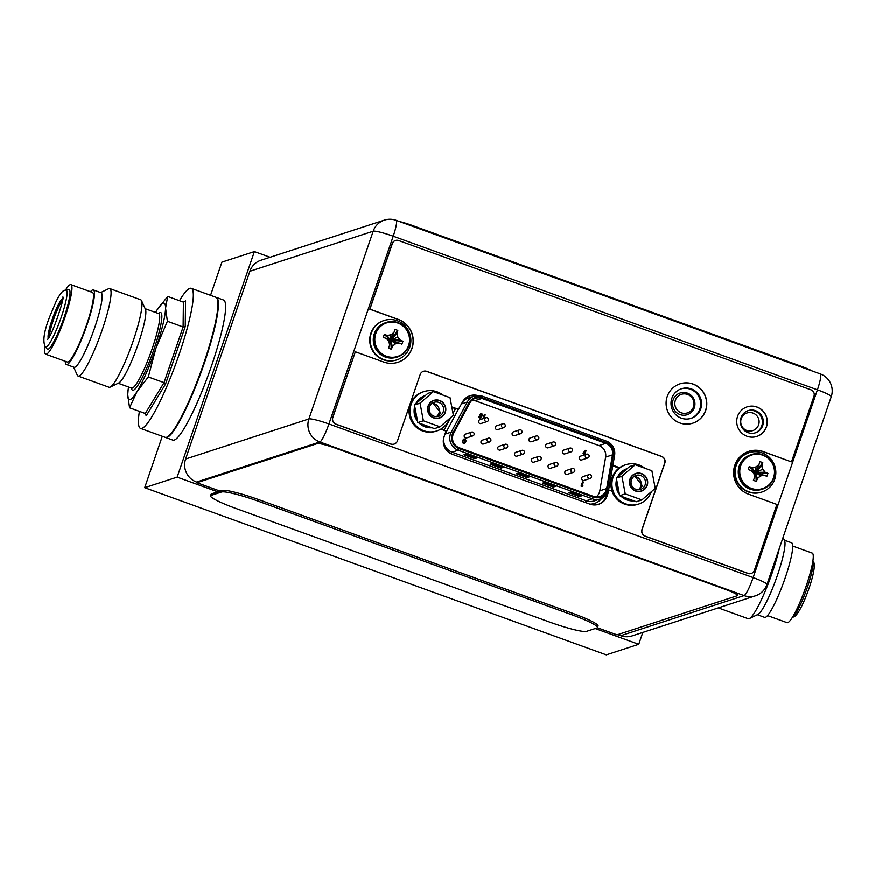 <?xml version="1.0" encoding="UTF-8"?>
<svg xmlns="http://www.w3.org/2000/svg" width="875" height="875" viewBox="0 0 875 875"><rect width="100%" height="100%" fill="white"/><g stroke="black" fill="none" stroke-linecap="round" stroke-linejoin="round"><path stroke-width="1.31" d="M217.777 491.87L177.155 477.159L254.384 251.595L270.091 257.283M642.819 632.45L638.75 644.328L595.219 628.556M177.155 477.159L144.692 487.714L162.291 436.308M210.558 295.345L221.922 262.15L254.384 251.595M211.597 365.728A74.484 11.189 -70.1 0 0 223.562 300.059L216.333 297.434A74.484 11.189 109.9 0 1 204.367 363.114A74.484 11.189 109.9 0 1 165.605 437.511L172.834 440.125A74.484 11.189 -70.1 0 0 211.597 365.728M638.75 644.328L606.298 654.883L144.692 487.714M423.992 391.617L423.041 391.923A20.694 20.322 72 0 0 414.947 425.95A20.694 20.322 72 0 0 435.838 431.277L436.789 430.97A20.694 20.322 -108 0 1 411.163 404.327A20.694 20.322 -108 0 1 442.805 395.052M449.498 418.633A20.694 20.322 -108 0 1 436.789 430.97M625.866 464.723L624.914 465.03A20.694 20.322 72 0 0 616.82 499.056A20.694 20.322 72 0 0 637.711 504.383L638.662 504.077A20.694 20.322 -108 0 1 613.036 477.433A20.694 20.322 -108 0 1 644.667 468.158M651.372 491.739A20.694 20.322 -108 0 1 638.662 504.077M423.38 420.809L420.055 403.211L433.377 391.639L450.023 397.677L453.359 415.275L440.037 426.836L423.38 420.809L417.812 422.614L417.222 419.475A16.548 16.253 -108 0 1 415.078 408.155L417.222 419.475M445.091 412.278A9.023 8.859 72 0 0 439.611 400.761A9.023 8.859 72 0 0 428.323 406.208A9.023 8.859 72 0 0 433.803 417.714A9.023 8.859 72 0 0 445.091 412.278M420.055 403.211L414.477 405.016L415.078 408.155M416.861 402.959A16.548 16.253 -108 0 1 425.425 395.511L414.477 405.016M425.447 395.5L425.272 395.555A16.548 16.253 72 0 0 415.745 403.922M414.761 406.492A16.548 16.253 72 0 0 417.572 421.345M419.114 423.084A16.548 16.253 72 0 0 431.998 427.755M440.037 426.836L434.47 428.652L431.495 427.569A16.548 16.253 -108 0 1 420.788 423.697L417.812 422.614M431.495 427.569L420.788 423.697M433.377 391.639L427.798 393.455L425.425 395.511M443.253 411.819A7.361 7.23 72 0 0 434.131 402.336A7.361 7.23 72 0 0 431.255 414.444A7.361 7.23 72 0 0 443.253 411.819M432.097 403.386A7.361 7.23 -108 0 1 436.428 416.686M445.32 412.366A9.264 9.1 72 0 0 433.836 400.422A9.264 9.1 72 0 0 430.216 415.669A9.264 9.1 72 0 0 445.32 412.366M432.83 402.905L440.573 412.683L437.303 416.642M625.253 493.916L621.928 476.317L635.239 464.745L651.897 470.783L655.233 488.381L641.911 499.942L625.253 493.916L619.686 495.731L619.095 492.581A16.548 16.253 -108 0 1 616.952 481.272L619.095 492.581M646.964 485.384A9.023 8.859 72 0 0 641.484 473.867A9.023 8.859 72 0 0 630.197 479.314A9.023 8.859 72 0 0 635.677 490.82A9.023 8.859 72 0 0 646.964 485.384M621.928 476.317L616.35 478.122L616.952 481.272M618.734 476.066A16.548 16.253 -108 0 1 627.298 468.628L616.35 478.122M635.239 464.745L629.672 466.561L627.145 468.661A16.548 16.253 72 0 0 617.619 477.028M616.634 479.609A16.548 16.253 72 0 0 619.445 494.452M620.987 496.202A16.548 16.253 72 0 0 633.872 500.861M641.911 499.942L636.344 501.758L633.369 500.686A16.548 16.253 -108 0 1 622.661 496.803L619.686 495.731M633.369 500.686L622.661 496.803M645.127 484.925A7.361 7.23 72 0 0 636.005 475.442A7.361 7.23 72 0 0 633.128 487.55A7.361 7.23 72 0 0 645.127 484.925M633.97 476.492A7.361 7.23 -108 0 1 638.291 489.792M647.194 485.472A9.264 9.1 72 0 0 635.709 473.528A9.264 9.1 72 0 0 632.089 488.775A9.264 9.1 72 0 0 647.194 485.472M634.703 476.011L642.447 485.8L639.177 489.748M408.8 345.844A18.123 17.795 -108 0 1 397.556 356.978C403.047 355.053 406.798 351.334 408.833 345.822C414.148 332.5 399.613 317.428 386.356 322.503L385.514 322.777A18.123 17.795 72 0 0 378.427 352.581A18.123 17.795 72 0 0 396.725 357.241L397.556 356.978A18.123 17.795 -108 0 1 375.112 333.638A18.123 17.795 -108 0 1 404.633 327.152A18.123 17.795 -108 0 1 408.822 345.789M375.747 333.725A17.653 17.336 -108 0 1 397.841 323.072A17.653 17.336 -108 0 1 408.581 345.614A17.653 17.336 -108 0 1 386.488 356.267A17.653 17.336 -108 0 1 375.747 333.725M384.245 334.502L384.355 334.523A24.588 2.822 18.9 0 1 387.363 335.475A24.161 0.591 -10.7 0 1 391.256 334.742A24.161 1.761 -40.2 0 0 394.089 332.238A24.588 3.697 -70.1 0 0 394.866 329.459L397.808 330.422L396.812 333.353L397.545 337.225L400.083 340.222L402.981 341.283L401.877 344.192A24.588 2.822 18.9 0 0 399.273 343.109A24.161 0.591 169.3 0 0 395.566 343.787A24.161 1.761 139.8 0 1 392.536 346.358A24.588 3.697 109.9 0 1 391.366 349.267L388.445 348.206A24.588 3.697 -70.1 0 0 389.616 345.297A24.161 4.528 -100.5 0 0 388.981 341.403A24.161 4.222 -131 0 0 386.345 338.428A24.588 2.822 -161.1 0 0 383.338 337.477L384.245 334.502L389.506 339.117L390.447 341.108L389.419 345.363M388.686 341.502L390.316 340.397M399.011 343.164L392.208 340.703L392.93 340.364L391.453 338.188M392.208 340.703L390.272 341.644M384.355 334.523L387.155 335.541L389.506 339.117M390.031 339.314L391.267 338.723L393.892 332.292M397.786 330.52A24.588 3.697 109.9 0 1 397.009 333.288A24.161 4.528 79.5 0 1 397.841 337.127A24.161 4.222 49 0 1 400.28 340.156L392.394 340.167M402.981 341.283L392.93 340.364M397.841 337.127L391.934 339.62M397.009 333.288L391.792 338.909M397.808 330.422L391.978 338.373M387.363 335.475L390.961 334.841L390.731 339.183M387.111 338.931L389.32 339.653M386.608 338.723L389.856 339.85M402.894 341.239A24.588 2.822 -161.1 0 0 400.28 340.156M396.484 342.333L392.744 340.9M391.519 340.834L395.566 343.787M395.27 343.886L392.339 346.423L390.983 341.294M391.366 349.267L392.536 346.358M391.322 349.355L390.797 341.841M409.762 347.167A20.694 20.322 -108 0 1 376.042 354.55A20.694 20.322 -108 0 1 384.125 320.523A20.694 20.322 -108 0 1 409.762 347.167M384.125 320.523L383.688 320.666A20.694 20.322 72 0 0 375.594 354.692A20.694 20.322 72 0 0 396.473 360.019L396.922 359.877M773.773 478.013A18.123 17.795 -108 0 1 762.53 489.147C768.02 487.222 771.772 483.503 773.806 477.991C779.122 464.669 764.586 449.597 751.319 454.672L750.487 454.945A18.123 17.795 72 0 0 743.4 484.75A18.123 17.795 72 0 0 761.698 489.42L762.53 489.147A18.123 17.795 -108 0 1 740.075 465.806A18.123 17.795 -108 0 1 769.595 459.32A18.123 17.795 -108 0 1 773.795 477.958M740.72 465.894A17.653 17.336 -108 0 1 762.814 455.252A17.653 17.336 -108 0 1 773.544 477.783A17.653 17.336 -108 0 1 751.45 488.436A17.653 17.336 -108 0 1 740.72 465.894M749.219 466.67L749.317 466.692A24.588 2.822 18.9 0 1 752.325 467.655A24.161 0.591 -10.7 0 1 756.23 466.911A24.161 1.761 -40.2 0 0 759.062 464.406A24.588 3.697 -70.1 0 0 759.839 461.628L762.781 462.602L761.786 465.533L762.519 469.394L765.056 472.391L767.944 473.452L766.85 476.372A24.588 2.822 18.9 0 0 764.247 475.289A24.161 0.591 169.3 0 0 760.539 475.956A24.161 1.761 139.8 0 1 757.509 478.527A24.588 3.697 109.9 0 1 756.339 481.436L753.419 480.375A24.588 3.697 -70.1 0 0 754.589 477.477A24.161 4.528 -100.5 0 0 753.955 473.572A24.161 4.222 -131 0 0 751.319 470.608A24.588 2.822 -161.1 0 0 748.311 469.656L749.219 466.67L754.469 471.286L755.42 473.277L754.392 477.542M753.659 473.67L755.289 472.566M763.984 475.333L757.181 472.883L757.903 472.533L756.427 470.356M757.181 472.883L755.245 473.812M749.317 466.692L752.128 467.709L754.469 471.286M755.005 471.483L756.241 470.892L758.866 464.472M762.759 462.689A24.588 3.697 109.9 0 1 761.983 465.467A24.161 4.528 79.5 0 1 762.814 469.295A24.161 4.222 49 0 1 765.253 472.325L757.367 472.336M767.944 473.452L757.903 472.533M762.814 469.295L756.897 471.789M761.983 465.467L756.766 471.089M762.781 462.602L756.952 470.542M752.325 467.655L755.934 467.009L755.705 471.352M752.073 471.1L754.294 471.833M751.581 470.892L754.819 472.019M767.867 473.408A24.588 2.822 -161.1 0 0 765.253 472.325M761.458 474.512L757.717 473.069M756.481 473.003L760.539 475.956M760.244 476.055L757.312 478.592L755.956 473.473M756.339 481.436L757.509 478.527M756.295 481.534L755.77 474.009M774.736 479.336A20.694 20.322 -108 0 1 741.005 486.719A20.694 20.322 -108 0 1 749.098 452.703A20.694 20.322 -108 0 1 774.736 479.336M749.098 452.703L748.65 452.845A20.694 20.322 72 0 0 740.567 486.872A20.694 20.322 72 0 0 761.447 492.198L761.895 492.056M617.761 634.627L620.769 635.72A18.047 17.719 72 0 0 632.155 635.917L755.475 595.831A18.047 17.719 -108 0 1 744.089 595.623L319.878 441.995A18.047 17.719 -108 0 1 308.908 418.972L373.198 231.208A18.047 17.719 -108 0 1 384.387 220.117L261.078 260.214A18.047 17.719 72 0 0 249.878 271.294L185.598 459.058A18.047 17.719 72 0 0 196.569 482.092L196.941 482.748L317.253 443.636A16.548 1.903 18.9 0 1 335.617 448.241L724.894 589.214A16.548 1.903 18.9 0 1 737.581 595.547A16.548 1.903 18.9 0 1 737.308 595.755L616.995 634.878L597.384 627.769M196.941 482.748L220.062 491.127M812.197 371A16.548 1.903 -161.1 0 0 801.511 366.406L412.223 225.422A16.548 1.903 -161.1 0 0 399.438 221.517M409.62 225.203A16.548 1.903 18.9 0 1 412.016 226.045L801.292 367.03A16.548 1.903 18.9 0 1 803.622 367.894M741.016 417.78A11.67 11.463 72 0 0 755.475 432.808A11.67 11.463 72 0 0 760.036 413.613A11.67 11.463 72 0 0 741.016 417.78M477.52 395.511A13.738 13.486 72 0 0 462.514 401.997L458.467 409.347L451.784 406.93M440.77 429.166L446.009 431.069L444.041 436.822A13.738 13.486 72 0 0 452.386 454.355L589.947 504.175A13.738 13.486 72 0 0 607.141 495.884L609.109 490.131L612.062 491.203M619.587 467.698L612.927 465.281M671.847 398.322A15.564 15.28 72 0 0 691.119 418.359A15.564 15.28 72 0 0 697.2 392.777A15.564 15.28 72 0 0 671.847 398.322M747.797 410.769A11.67 11.463 -108 0 1 761.797 425.939A11.67 11.463 -108 0 1 755.016 432.95M619.008 468.125L612.817 465.883M598.15 504.47A13.738 13.486 -108 0 0 606.211 496.191L607.086 493.653M458.467 409.347L451.916 407.608M469.623 395.894A13.738 13.486 -108 0 1 476.044 395.675M681.034 388.927A15.564 15.28 -108 0 1 699.847 409.095A15.564 15.28 -108 0 1 690.659 418.502M609.109 490.131L608.53 490.317M744.712 430.741A9.264 9.1 72 0 0 751.253 431.123L752.719 430.653A9.264 9.1 -108 0 1 740.731 421.673A9.264 9.1 -108 0 1 746.977 413.022L745.522 413.492A9.264 9.1 72 0 0 742.011 415.625M673.105 400.028A11.419 11.211 72 0 0 680.05 414.608A11.419 11.211 72 0 0 694.334 407.717A11.419 11.211 72 0 0 687.4 393.137A11.419 11.211 72 0 0 673.105 400.028M693.514 406.93A9.767 9.592 -108 0 1 681.297 412.825A9.767 9.592 -108 0 1 675.358 400.356A9.767 9.592 -108 0 1 687.575 394.461A9.767 9.592 -108 0 1 693.514 406.93M453.064 434.722A10.259 10.073 72 0 0 459.298 447.814L593.414 496.387A10.259 10.073 72 0 0 606.659 488.611L612.5 454.891A10.259 10.073 72 0 0 605.85 443.363L481.906 398.475A10.259 10.073 72 0 0 469.711 403.178L453.709 433.223A10.259 10.073 72 0 0 453.064 434.722M472.216 400.116A10.259 10.073 -108 0 1 475.048 400.706L599.003 445.594A10.259 10.073 -108 0 1 605.642 457.111L599.802 490.842A10.259 10.073 -108 0 1 596.247 496.967M480.452 414.783L481.327 414.302L481.852 414.892L481.381 414.28L480.506 414.772L481.48 415.592L480.812 415.702M481.786 414.914L482.748 415.22L481.698 413.503L479.719 414.509L480.823 416.511L480.331 417.266M480.714 413.492L481.698 413.503M481.644 413.525L479.653 414.531L480.758 416.533M480.823 416.511L480.364 417.277L478.942 416.806L478.691 417.539L480.736 418.239L482.081 415.975L480.867 415.68M483.973 418.403L485.188 414.892L484.334 414.63L482.923 418.753M584.128 455.011L583.067 453.086L585.627 450.341L583.012 453.097L584.062 455.022M485.964 417.758L479.861 419.748A1.991 1.947 72 0 0 479.084 423.019A1.991 1.947 72 0 0 481.086 423.522L487.189 421.542A1.991 1.947 -108 0 1 484.728 418.983A1.991 1.947 -108 0 1 487.966 418.272A1.991 1.947 -108 0 1 487.189 421.542M519.509 429.909L513.406 431.9A1.991 1.947 72 0 0 512.63 435.159A1.991 1.947 72 0 0 514.631 435.673L520.734 433.683A1.991 1.947 -108 0 1 518.273 431.134A1.991 1.947 -108 0 1 521.511 430.423A1.991 1.947 -108 0 1 520.734 433.683M553.055 442.061L546.941 444.041A1.991 1.947 72 0 0 546.164 447.311A1.991 1.947 72 0 0 548.177 447.825L554.28 445.834A1.991 1.947 -108 0 1 551.819 443.275A1.991 1.947 -108 0 1 555.056 442.564A1.991 1.947 -108 0 1 554.28 445.834M586.589 454.202L580.486 456.192A1.991 1.947 72 0 0 579.709 459.452A1.991 1.947 72 0 0 581.722 459.966L587.825 457.986A1.991 1.947 -108 0 1 585.364 455.427A1.991 1.947 -108 0 1 588.602 454.716A1.991 1.947 -108 0 1 587.825 457.986M488.381 438.222L482.278 440.213A1.991 1.947 72 0 0 481.502 443.472A1.991 1.947 72 0 0 483.514 443.986L489.617 441.995A1.991 1.947 -108 0 1 487.156 439.447A1.991 1.947 -108 0 1 490.394 438.736A1.991 1.947 -108 0 1 489.617 441.995M521.927 450.373L515.823 452.353A1.991 1.947 72 0 0 515.047 455.623A1.991 1.947 72 0 0 517.048 456.138L523.152 454.147A1.991 1.947 -108 0 1 520.702 451.587A1.991 1.947 -108 0 1 523.928 450.877A1.991 1.947 -108 0 1 523.152 454.147M555.472 462.514L549.369 464.505A1.991 1.947 72 0 0 548.592 467.764A1.991 1.947 72 0 0 550.594 468.278L556.697 466.298A1.991 1.947 -108 0 1 554.236 463.739A1.991 1.947 -108 0 1 557.473 463.028A1.991 1.947 -108 0 1 556.697 466.298M589.017 474.666L582.914 476.645A1.991 1.947 72 0 0 582.138 479.916A1.991 1.947 72 0 0 584.139 480.43L590.242 478.439A1.991 1.947 -108 0 1 587.781 475.88A1.991 1.947 -108 0 1 591.019 475.18A1.991 1.947 -108 0 1 590.242 478.439M572.239 468.595L566.136 470.575A1.991 1.947 72 0 0 565.359 473.845A1.991 1.947 72 0 0 567.361 474.348L573.475 472.369A1.991 1.947 -108 0 1 571.014 469.809A1.991 1.947 -108 0 1 574.252 469.098A1.991 1.947 -108 0 1 573.475 472.369M538.705 456.444L532.591 458.423A1.991 1.947 72 0 0 531.814 461.694A1.991 1.947 72 0 0 533.827 462.208L539.93 460.217A1.991 1.947 -108 0 1 537.469 457.669A1.991 1.947 -108 0 1 540.706 456.958A1.991 1.947 -108 0 1 539.93 460.217M505.159 444.292L499.056 446.283A1.991 1.947 72 0 0 498.28 449.542A1.991 1.947 72 0 0 500.281 450.056L506.384 448.077A1.991 1.947 -108 0 1 503.923 445.517A1.991 1.947 -108 0 1 507.161 444.806A1.991 1.947 -108 0 1 506.384 448.077M471.614 432.152L465.511 434.131A1.991 1.947 72 0 0 464.734 437.402A1.991 1.947 72 0 0 466.736 437.916L472.839 435.925A1.991 1.947 -108 0 1 470.378 433.366A1.991 1.947 -108 0 1 473.616 432.655A1.991 1.947 -108 0 1 472.839 435.925M569.822 448.131L563.719 450.111A1.991 1.947 72 0 0 562.942 453.381A1.991 1.947 72 0 0 564.944 453.895L571.047 451.905A1.991 1.947 -108 0 1 568.586 449.356A1.991 1.947 -108 0 1 571.823 448.645A1.991 1.947 -108 0 1 571.047 451.905M536.277 435.98L530.173 437.97A1.991 1.947 72 0 0 529.397 441.23A1.991 1.947 72 0 0 531.398 441.744L537.513 439.764A1.991 1.947 -108 0 1 535.052 437.205A1.991 1.947 -108 0 1 538.289 436.494A1.991 1.947 -108 0 1 537.513 439.764M502.731 423.839L496.628 425.819A1.991 1.947 72 0 0 495.852 429.089A1.991 1.947 72 0 0 497.864 429.603L503.967 427.612A1.991 1.947 -108 0 1 501.506 425.053A1.991 1.947 -108 0 1 504.744 424.342A1.991 1.947 -108 0 1 503.967 427.612M582.608 481.775L581.055 486.15L583.023 486.008L582.138 485.691L583.384 482.048L582.608 481.775L581.109 486.139L582.312 486.566M464.997 439.086L463.072 439.906L462.591 442.028L463.422 443.734L464.352 443.756M463.969 439.009L465.062 439.075L466.091 440.956L465.172 442.936L463.477 443.713L462.656 442.006L463.127 439.884L465.062 439.075M571.594 491.717L582.367 495.622L579.381 496.584L568.619 492.691L571.594 491.717M466.966 453.83L477.739 457.723L474.753 458.697L463.991 454.792L466.966 453.83M545.431 482.245L556.205 486.15L553.23 487.113L542.456 483.219L545.431 482.245M493.117 463.302L503.891 467.195L500.916 468.169L490.142 464.264L493.117 463.302M519.28 472.773L530.053 476.678L527.067 477.641L516.305 473.736L519.28 472.773M579.381 496.584L579.655 495.808L569.887 492.275M581.361 495.25L579.655 495.808M474.753 458.697L475.027 457.92L465.259 454.377M476.733 457.363L475.027 457.92M553.23 487.113L553.492 486.336L543.725 482.803M555.198 485.778L553.492 486.336M500.916 468.169L501.178 467.392L491.411 463.859M502.884 466.834L501.178 467.392M527.067 477.641L527.341 476.864L517.573 473.331M529.047 476.306L527.341 476.864M478.691 417.539L480.736 418.239M478.997 416.784L478.745 417.517M481.852 414.892L482.748 415.22M481.327 414.302L480.506 414.772M484.4 414.608L482.989 418.731M585.627 450.341L586.195 450.953L584.916 452.189L585.462 454.573M583.811 453.348L584.631 452.911L583.866 453.327L584.205 454.158L584.981 453.731L584.631 452.911L583.866 453.327M584.566 452.933L584.927 453.753M464.319 443.767L463.422 443.734M463.772 442.925L464.1 441.897L463.706 442.947M464.363 441.109L465.281 440.748L464.8 439.863L463.892 440.223L464.363 441.109L465.281 440.748L464.308 441.12M464.045 441.919L464.341 442.608M464.734 439.884L465.227 440.77M748.836 451.369A22.673 22.269 -108 0 1 763.066 451.642L791.372 461.891L763.219 451.598A22.673 22.269 72 0 0 734.836 465.27A22.673 22.269 72 0 0 748.617 494.222L776.934 504.47L754.348 570.434A4.966 4.878 -108 0 1 748.136 573.42L645.356 536.2A5.294 5.206 -108 0 1 642.13 529.441L664.825 463.17A5.294 5.206 72 0 0 661.598 456.411L426.803 371.383A5.294 5.206 72 0 0 420.175 374.577L397.48 440.847A5.294 5.206 -108 0 1 390.852 444.041L336.077 424.2A5.294 5.206 -108 0 1 332.861 417.441L355.337 351.794L332.708 417.484A5.294 5.206 72 0 0 335.934 424.244L390.709 444.084A5.294 5.206 72 0 0 394.122 444.117M423.391 371.339A5.294 5.206 -108 0 1 426.65 371.427L661.456 456.455A5.294 5.206 -108 0 1 664.672 463.225L641.988 529.484A5.294 5.206 72 0 0 645.203 536.255L747.983 573.475A4.966 4.878 72 0 0 751.198 573.508M395.412 240.494A4.966 4.878 72 0 0 392.262 243.567L369.786 309.214L398.092 319.473A22.673 22.269 -108 0 1 397.884 362.327M679.984 383.862A20.694 20.322 -108 0 1 705.545 410.528A20.694 20.322 -108 0 1 692.781 423.216M747.13 406.886A15.564 15.28 -108 0 1 766.336 426.945A15.564 15.28 -108 0 1 756.755 436.483M355.337 351.794L383.644 362.042A22.673 22.269 72 0 0 412.027 348.37A22.673 22.269 72 0 0 398.245 319.419L369.928 309.17L392.405 243.523A4.966 4.878 -108 0 1 398.617 240.527L810.983 389.856A4.966 4.878 -108 0 1 814.002 396.2L791.525 461.847M705.688 410.484A20.694 20.322 72 0 0 680.061 383.841A20.694 20.322 72 0 0 671.967 417.867A20.694 20.322 72 0 0 705.688 410.484M766.478 426.902A15.564 15.28 72 0 0 747.206 406.864A15.564 15.28 72 0 0 741.125 432.447A15.564 15.28 72 0 0 766.478 426.902M597.527 627.572L598.052 626.008A33.108 3.806 -161.1 0 0 572.688 613.353L258.803 499.68A33.108 3.806 -161.1 0 0 222.075 490.47L211.652 493.861A33.108 3.806 -161.1 0 0 211.105 494.277L210.569 495.841A33.108 3.806 18.9 0 1 211.116 495.414L221.539 492.023A33.108 3.806 18.9 0 1 258.267 501.233L572.163 614.906A33.108 3.806 18.9 0 1 597.527 627.572A33.108 3.806 18.9 0 1 596.98 627.987L586.556 631.378A33.108 3.806 18.9 0 1 549.828 622.169L235.933 508.495A33.108 3.806 18.9 0 1 210.569 495.841M155.553 312.484A51.308 7.711 109.9 0 1 156.33 311.161A51.308 7.711 109.9 0 1 156.931 310.198A51.308 7.711 109.9 0 1 163.166 303.198A51.308 7.711 109.9 0 1 165.561 308.164A51.308 7.711 109.9 0 1 155.881 348.425A51.308 7.711 109.9 0 1 136.97 391.683A51.308 7.711 109.9 0 1 130.145 399.645A51.308 7.711 109.9 0 1 127.739 394.691A51.308 7.711 109.9 0 1 128.155 389.67A51.308 7.711 109.9 0 1 128.548 387.034M156.887 310.264L167.694 296.45L165.561 308.164L167.398 321.3L155.881 348.425L148.323 376.983L136.97 391.683L129.566 407.827L127.739 394.691L128.155 389.67M167.694 296.45L183.411 302.148L185.566 300.913L185.259 326.55L165.572 384.027L146.202 415.866L145.283 413.514L164.041 382.67L165.572 384.027M179.473 300.716A74.484 11.189 109.9 0 1 191.253 288.356A74.484 11.189 109.9 0 1 179.287 354.036A74.484 11.189 109.9 0 1 140.525 428.422A74.484 11.189 109.9 0 1 139.398 411.381M140.525 428.422L165.145 437.336A74.484 11.189 -70.1 0 0 203.908 362.95A74.484 11.189 -70.1 0 0 215.863 297.27L191.253 288.356M62.377 300.672A20.694 3.106 -70.1 0 0 53.331 320.184A20.694 3.106 -70.1 0 0 49.427 336.438M47.173 349.027A31.752 4.769 -70.1 0 0 48.114 349.278A31.752 4.769 -70.1 0 0 63.897 318.008A31.752 4.769 -70.1 0 0 68.709 289.559L65.833 290.095A30.264 4.55 109.9 0 1 61.25 317.209A30.264 4.55 109.9 0 1 46.211 347.014A30.264 4.55 109.9 0 1 45.303 346.784L47.173 349.027M65.461 290.172A36.991 5.556 109.9 0 1 70.93 284.659A36.991 5.556 109.9 0 1 64.991 317.275A36.991 5.556 109.9 0 1 45.741 354.222A36.991 5.556 109.9 0 1 45.062 346.478M45.741 354.222L67.277 362.02A36.991 5.556 -70.1 0 0 86.527 325.073A36.991 5.556 -70.1 0 0 92.466 292.458L70.93 284.659M90.453 291.725A39.648 5.961 109.9 0 1 93.373 289.964A39.648 5.961 109.9 0 1 87.008 324.92A39.648 5.961 109.9 0 1 66.38 364.514A39.648 5.961 109.9 0 1 65.264 361.298M66.38 364.514L74.069 367.303A39.648 5.961 -70.1 0 0 94.697 327.709A39.648 5.961 -70.1 0 0 101.062 292.753L93.373 289.964M100.636 292.6L108.609 288.75A46.517 6.989 109.9 0 1 109.791 288.608A46.517 6.989 109.9 0 1 102.32 329.613A46.517 6.989 109.9 0 1 78.116 376.075A46.517 6.989 109.9 0 1 77.295 375.2L73.642 367.15M78.116 376.075L109.047 387.275A46.517 6.989 -70.1 0 0 110.228 387.122A46.517 6.989 -70.1 0 0 133.252 340.812A46.517 6.989 -70.1 0 0 141.531 300.672A46.517 6.989 -70.1 0 0 140.722 299.808L109.791 288.608M141.531 300.672L145.458 309.323A39.648 5.961 109.9 0 1 138.392 343.536A39.648 5.961 109.9 0 1 118.77 382.998L110.228 387.122M148.323 376.983L164.041 382.67L183.116 326.987L185.259 326.55M129.566 407.827L145.283 413.514M167.398 321.3L183.116 326.987L183.411 302.148M767.539 615.617L787.062 622.694A36.991 5.556 -70.1 0 0 806.312 585.747A36.991 5.556 -70.1 0 0 812.262 553.12L792.728 546.055M757.356 614.753L764.619 617.378A39.648 5.961 -70.1 0 0 785.258 577.784A39.648 5.961 -70.1 0 0 791.623 542.828L784.35 540.203M783.092 537.414L784.623 540.783A39.648 5.961 109.9 0 1 777.558 575.006A39.648 5.961 109.9 0 1 757.936 614.469L749.383 618.592A46.517 6.989 -70.1 0 0 772.406 572.283A46.517 6.989 -70.1 0 0 779.33 548.406M718.298 607.906L748.202 618.745A46.517 6.989 -70.1 0 0 749.383 618.592M317.253 443.636L317.461 443.013M801.292 367.03L801.511 366.406M412.223 225.422L412.016 226.045M620.769 635.72L744.089 595.623A18.047 2.712 -70.1 0 0 753.145 577.609L817.425 389.845A18.047 2.712 -70.1 0 0 820.323 373.942L396.113 220.314A18.047 2.712 109.9 0 1 393.214 236.217L328.934 423.992L753.145 577.609A18.047 2.078 18.9 0 1 766.959 584.511L831.25 396.747A18.047 2.078 -161.1 0 0 817.425 389.845L393.214 236.217A18.047 2.078 -161.1 0 0 373.198 231.208L249.878 271.294M185.598 459.058L308.908 418.972A18.047 2.078 18.9 0 1 328.934 423.992A18.047 2.712 109.9 0 1 319.878 441.995L196.569 482.092M606.211 496.191L607.141 495.884M452.998 432.83L468.989 402.773A11.091 10.894 -108 0 1 482.169 397.698L606.123 442.586A11.091 10.894 -108 0 1 613.298 455.033L607.458 488.764A11.091 10.894 -108 0 1 593.141 497.164L459.036 448.591A11.091 10.894 -108 0 1 452.998 432.83L451.259 432.13L467.261 402.073A12.742 12.512 -108 0 1 482.409 396.233L482.169 397.698M468.989 402.773L467.261 402.073L461.431 403.977M482.453 396.255L606.353 441.131L482.431 396.233L474.359 396.091L468.256 398.081A12.742 12.512 72 0 0 462.503 402.03M606.123 442.586L606.386 441.131C612.555 443.887 615.3 448.645 614.633 455.416L613.298 455.033M606.408 441.142A12.742 12.512 -108 0 1 614.611 455.383M608.77 489.114L614.6 455.438L608.759 489.169A12.742 12.512 -108 0 1 608.278 491.072L608.792 489.147L607.458 488.764M608.256 491.127A12.742 12.512 -108 0 1 592.309 498.816L593.141 497.164M585.255 502.48L586.206 500.795L592.309 498.816L458.205 450.242L452.102 452.233L586.206 500.795A12.742 12.512 72 0 0 594.245 500.938L600.359 498.958L608.289 491.105M589.925 504.164A15.225 14.952 72 0 0 601.672 498.444M458.314 409.402L445.156 434.109L451.259 432.13A12.742 12.512 -108 0 0 458.205 450.242L459.036 448.591M444.97 434.109L445.156 434.109A12.742 12.512 72 0 0 452.102 452.233L451.172 453.852M475.737 395.741A15.225 14.952 72 0 0 474.589 395.445M455.427 408.887L453.009 413.427M450.877 417.43L444.008 430.336M599.802 490.842L606.659 488.611M612.5 454.891L605.642 457.111M599.003 445.594L605.85 443.363M481.906 398.475L475.048 400.706M211.652 493.861L211.116 495.414M221.539 492.023L222.075 490.47M258.803 499.68L258.267 501.233M572.163 614.906L572.688 613.353M131.512 388.106A41.3 6.202 -70.1 0 0 153.902 349.53A41.3 6.202 109.9 0 0 154.088 348.994A41.3 6.202 -70.1 0 0 158.517 313.556M62.672 298.55A21.383 3.216 -70.1 0 0 52.927 317.483A21.383 3.216 -70.1 0 0 48.289 338.264M65.691 290.128A30.264 4.55 109.9 0 1 65.833 290.095L65.056 290.292C62.858 290.248 59.883 293.978 56.109 301.492L49.875 316.334C43.98 331.231 42.459 341.381 45.303 346.784M131.808 388.183L131.611 388.139A39.648 5.961 -70.1 0 0 152.064 349.07A39.648 5.961 -70.1 0 0 152.25 348.545A39.648 5.961 -70.1 0 0 158.616 313.589L158.791 313.688M792.586 617.094A30.264 4.55 -70.1 0 0 806.323 590.319A30.264 4.55 -70.1 0 0 812.919 560.952M737.581 595.547L737.789 594.923M396.113 220.314A18.047 18.047 0 0 0 384.387 220.117M831.25 396.747A18.047 18.047 0 0 0 820.323 373.942M755.475 595.831A18.047 18.047 0 0 0 766.959 584.511M752.719 430.653A9.264 9.264 0 0 0 753.003 413.12A9.264 9.264 0 0 0 746.977 413.022M62.705 297.172L62.705 297.161C65.811 294.547 51.395 338.045 47.425 339.358L48.442 338.822M145.195 308.733L158.616 313.589M118.191 383.283L131.611 388.139M792.159 617.258L792.936 617.05C796.852 617.466 804.202 603.214 810.447 584.15C815.97 566.092 814.428 562.133 812.689 560.558"/></g></svg>
